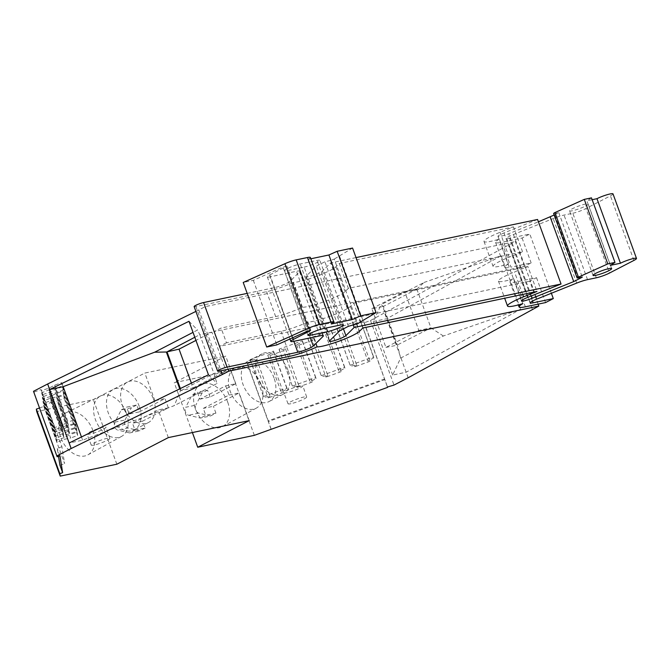 <?xml version="1.0" encoding="UTF-8"?>
<svg xmlns="http://www.w3.org/2000/svg" width="670" height="670" viewBox="0 0 670 670"><rect width="100%" height="100%" fill="white"/><g stroke="black" fill="none" stroke-linecap="round" stroke-linejoin="round"><path stroke-width="0.5" stroke-dasharray="3.35 2.51" d="M126.404 413.03A22.78 15.536 -117.3 0 1 126.839 430.299A22.78 15.536 -117.3 0 1 121.588 436.405A22.78 15.536 -117.3 0 1 95.4 419.546A22.78 15.536 -117.3 0 1 100.668 395.937A22.78 15.536 -117.3 0 1 108.691 395.183A22.78 15.536 -117.3 0 1 126.404 413.03M261.208 384.722A22.78 15.536 -117.3 0 1 261.652 401.983A22.78 15.536 -117.3 0 1 256.392 408.089A22.78 15.536 -117.3 0 1 230.204 391.23A22.78 15.536 -117.3 0 1 235.472 367.629A22.78 15.536 -117.3 0 1 243.495 366.867A22.78 15.536 -117.3 0 1 261.208 384.722M92.921 430.534A23.693 16.164 -117.3 0 1 87.912 454.846A23.693 16.164 -117.3 0 1 60.669 437.309A23.693 16.164 -117.3 0 1 66.154 412.753A23.693 16.164 -117.3 0 1 92.921 430.534M227.733 402.218A23.693 16.164 -117.3 0 1 222.716 426.53A23.693 16.164 -117.3 0 1 195.481 408.993A23.693 16.164 -117.3 0 1 200.958 384.438A23.693 16.164 -117.3 0 1 227.733 402.218M139.276 406.38A22.78 15.536 62.7 0 0 113.314 389.396A22.78 15.536 62.7 0 0 107.837 395.627A22.78 15.536 62.7 0 0 108.272 412.887A22.78 15.536 62.7 0 0 125.985 430.735A22.78 15.536 62.7 0 0 134.234 429.872A22.78 15.536 62.7 0 0 139.276 406.38M274.08 378.064A22.78 15.536 62.7 0 0 248.118 361.088A22.78 15.536 62.7 0 0 242.641 367.311A22.78 15.536 62.7 0 0 243.076 384.58A22.78 15.536 62.7 0 0 260.789 402.427A22.78 15.536 62.7 0 0 269.038 401.556A22.78 15.536 62.7 0 0 274.08 378.064M538.119 304.138L529.761 281.166L536.519 277.673L516.319 281.919A21.792 2.956 -20 0 1 510.004 282.053A21.792 2.956 -20 0 1 513.756 278.737A23.768 3.224 -20 0 1 498.447 281.107A23.768 3.224 -20 0 1 504.611 276.375A23.768 3.224 -20 0 1 514.501 271.928L527.927 266.543L536.988 291.442M153.43 399.06A22.78 15.536 -117.3 0 1 148.388 422.552A22.78 15.536 -117.3 0 1 122.426 405.568A22.78 15.536 -117.3 0 1 127.467 382.076A22.78 15.536 -117.3 0 1 153.43 399.06M288.234 370.745A22.78 15.536 -117.3 0 1 283.192 394.236A22.78 15.536 -117.3 0 1 257.23 377.26A22.78 15.536 -117.3 0 1 262.272 353.768A22.78 15.536 -117.3 0 1 288.234 370.745M596.308 277.79L572.808 213.244L564.048 215.087A11.884 1.616 160 0 0 553.186 218.554L513.429 234.508A9.908 1.348 160 0 0 509.309 236.359A9.908 1.348 160 0 0 506.738 238.336A9.908 1.348 160 0 0 509.61 238.269L529.803 234.031L522.081 238.026L501.889 242.264L510.95 267.163L531.143 262.916L524.392 266.417L214.341 331.533L221.092 328.04L275.663 316.575A21.792 2.956 160 0 0 302.438 307.237A23.768 3.224 160 0 0 339.497 295.168A23.768 3.224 160 0 0 345.058 291.634L348.358 288.368L522.55 251.786L509.125 257.171A23.768 3.224 160 0 0 499.242 261.618A23.768 3.224 160 0 0 493.078 266.35A23.768 3.224 160 0 0 508.388 263.988L499.326 239.09A23.768 3.224 -20 0 1 484.016 241.46A23.768 3.224 -20 0 1 490.18 236.728A23.768 3.224 -20 0 1 500.063 232.281L513.488 226.887L339.296 263.478L335.997 266.735A23.768 3.224 -20 0 1 330.436 270.27A23.768 3.224 -20 0 1 293.376 282.338L302.438 307.237M585.588 206.017A9.908 1.348 160 0 0 588.159 204.048A9.908 1.348 160 0 0 582.104 204.936A9.908 1.348 160 0 0 572.113 208.847A9.908 1.348 160 0 0 569.542 210.824A9.908 1.348 160 0 0 575.597 209.936A9.908 1.348 160 0 0 585.588 206.017M537.558 219.467L503.999 232.934A8.911 1.206 160 0 0 500.289 234.601A8.911 1.206 160 0 0 497.978 236.376A8.911 1.206 160 0 0 508.714 233.721L538.412 221.803M304.155 267.104A9.908 1.348 160 0 0 317.329 262.364A9.908 1.348 160 0 0 319.892 260.387A9.908 1.348 160 0 0 317.027 260.446L300.168 263.988A9.908 1.348 160 0 0 289.859 267.397A9.908 1.348 160 0 0 284.432 270.705A9.908 1.348 160 0 0 287.304 270.638L304.155 267.104L326.315 327.982M353.953 325.009L330.461 260.454L334.229 259.072L357.721 323.627M330.461 260.454L324.891 261.761L316.341 266.183L306.115 276.274A8.911 1.206 160 0 0 305.889 276.718A8.911 1.206 160 0 0 313.468 275.236A8.911 1.206 160 0 0 322.412 271.074L330.678 262.916L356.03 257.59M348.392 326.307L324.891 261.761M554.182 215.011L558.78 212.633L554.299 213.454L577.8 278M558.78 212.633L582.272 277.187M610.353 265.362L586.861 200.807L592.154 199.702M591.484 197.868L586.861 200.807M247.188 293.385L274.323 287.69A9.908 1.348 160 0 0 289.817 281.475L299.607 271.811A11.884 1.616 160 0 0 299.909 271.216A11.884 1.616 160 0 0 296.458 271.283L270.178 276.81L293.669 341.357M292.74 337.73L269.868 274.893A9.908 1.348 160 0 0 267.305 276.869A9.908 1.348 160 0 0 270.178 276.81M269.868 274.893L286.132 266.484L282.974 267.012L253.327 280.345L243.218 282.472M253.327 280.345L276.819 344.891M331.298 323.97L307.806 259.424A9.908 1.348 160 0 0 310.369 257.447M352.562 248.051L334.229 259.072M339.598 256.3L363.09 320.846M339.832 330.729L316.341 266.183M553.604 213.437L554.299 213.454M572.808 213.244A9.908 1.348 160 0 0 585.99 208.504L609.482 273.05M339.296 263.478L348.358 288.368M522.55 251.786L513.488 226.887M307.806 259.424L310.855 258.779M353.333 325.151L330.678 262.916M613.008 193.89A9.908 1.348 -20 0 1 610.437 195.858L585.99 208.504M385.912 347.395L396.799 345.284L382.704 306.559L371.817 308.669L385.912 347.395L418.8 330.394L430.936 327.848L396.799 345.284M180.364 388.541L181.109 390.585L193.144 387.88L191.411 383.131M50.778 400.794L64.203 437.678L70.115 434.621L56.69 397.729L50.778 400.794L43.282 403.181L42.964 401.196L50.367 398.223L56.565 396.925L63.549 394.404L63.014 391.029L56.029 393.541L50.108 396.598L42.612 398.993L42.294 397.009L49.697 394.035L55.895 392.729L62.88 390.216L62.343 386.841L55.359 389.354L49.438 392.411L41.942 394.806L41.624 392.821L49.027 389.848L55.225 388.541L62.21 386.029L61.674 382.654L54.689 385.166L48.768 388.223L41.272 390.618L41.105 389.555L33.651 392.235M39.396 408.03L43.801 406.447L43.634 405.384L51.037 402.41L64.462 439.294L70.66 437.996L57.235 401.112L64.22 398.6L63.684 395.216L56.69 397.729M51.037 402.41L57.235 401.112M50.108 396.598L63.533 433.49L69.454 430.425L56.029 393.541M50.367 398.223L63.792 435.106L69.99 433.808L56.565 396.925M49.438 392.411L62.863 429.294L68.784 426.237L55.359 389.354M49.697 394.035L63.122 430.919L69.32 429.621L55.895 392.729M48.768 388.223L62.193 425.107L68.114 422.05L54.689 385.166M49.027 389.848L62.452 426.731L68.65 425.425L55.225 388.541M343.233 328.057L356.658 364.941L350.469 366.239L337.043 329.355L343.233 328.057L341.415 329.858L327.705 334.791L325.536 334.422L331.449 331.365L331.29 330.352L307.999 338.735L308.158 339.749L314.356 338.451L312.53 340.251L298.828 345.184L296.659 344.824L302.572 341.767L302.404 340.754L279.122 349.137L279.281 350.15L285.479 348.844L283.653 350.644L269.943 355.577L267.774 355.217L273.687 352.16L273.528 351.147L250.237 359.53L250.396 360.544L256.593 359.237L254.767 361.038L247.456 363.676L247.624 364.756L230.857 370.795L174.242 382.687L225.715 356.072L144.837 373.056L93.356 399.672L36.741 411.564M532.39 309.389L508.89 244.843L370.51 320.52L364.078 322.84L363.902 321.759L356.582 324.389L354.413 324.029L367.838 360.912L373.76 357.855L360.167 319.959L336.876 328.342L337.043 329.355M354.413 324.029L360.334 320.972M314.356 338.451L327.781 375.334L321.583 376.632L308.158 339.749M325.536 334.422L338.961 371.314L344.874 368.249L331.449 331.365M285.479 348.844L298.904 385.727L292.706 387.034L279.281 350.15M296.659 344.824L310.084 381.707L315.997 378.651L302.572 341.767M256.593 359.237L270.018 396.129L263.821 397.427L250.396 360.544M267.774 355.217L281.199 392.101L287.112 389.044L273.687 352.16M316.877 346.892L307.815 321.994A23.768 3.224 -20 0 0 330.117 316.24A23.768 3.224 -20 0 0 350.427 306.391L353.735 303.125L362.797 328.024M293.376 282.338A21.792 2.956 -20 0 1 266.601 291.676L195.858 306.542A5.946 0.804 -20 0 1 194.133 306.575M499.326 239.09A21.792 2.956 160 0 0 495.574 242.398A21.792 2.956 160 0 0 501.889 242.264M508.388 263.988A21.792 2.956 160 0 0 504.636 267.297A21.792 2.956 160 0 0 510.95 267.163M371.817 308.669L404.705 291.659L418.8 330.394M382.704 306.559L383.424 306.408L381.138 304.641L423.993 282.48L416.849 289.155L404.705 291.659M416.882 289.105L383.424 306.408M400.61 358.098L443.373 335.997L520.632 309.222L406.146 372.219L392.67 375.049L400.61 358.098L397.469 345.142L383.391 306.45M270.018 396.129L268.193 397.93L254.767 361.038M356.582 324.389L370.007 361.281L367.838 360.912M356.658 364.941L354.84 366.741L341.415 329.858M327.705 334.791L341.13 371.674L338.961 371.314M327.781 375.334L325.955 377.135L312.53 340.251M298.828 345.184L312.253 382.067L310.084 381.707M298.904 385.727L297.078 387.528L283.653 350.644M269.943 355.577L283.368 392.461L281.199 392.101M64.203 437.678L56.707 440.073L43.282 403.181M42.964 401.196L56.389 438.08L63.792 435.106M63.533 433.49L56.037 435.877L42.612 398.993M42.294 397.009L55.719 433.892L63.122 430.919M62.863 429.294L55.367 431.689L41.942 394.806M41.624 392.821L55.049 429.705L62.452 426.731M62.193 425.107L54.697 427.502L41.272 390.618M43.634 405.384L57.059 442.267L64.462 439.294M193.144 387.88L226.033 370.878L211.938 332.153L195.95 340.41M181.109 390.585L213.898 373.425L226.033 370.878M179.753 388.843L180.439 390.727L174.242 405.643L82.619 440.173L69.136 443.004M211.938 332.153L199.819 334.732L197.524 330.042L193.027 332.37M194.811 337.261L199.752 334.707M63.684 395.216L77.109 432.1L70.115 434.621M77.109 432.1L77.645 435.483L70.66 437.996M57.059 442.267L56.707 440.073M77.645 435.483L64.22 398.6M63.014 391.029L76.439 427.912L69.454 430.425M76.439 427.912L76.975 431.296L69.99 433.808M56.389 438.08L56.037 435.877M76.975 431.296L63.549 394.404M62.343 386.841L75.769 423.725L68.784 426.237M75.769 423.725L76.305 427.1L69.32 429.621M55.719 433.892L55.367 431.689M76.305 427.1L62.88 390.216M61.674 382.654L75.099 419.537L68.114 422.05M75.099 419.537L75.635 422.912L68.65 425.425M55.049 429.705L54.697 427.502M75.635 422.912L62.21 386.029M336.876 328.342L350.469 366.239M350.301 365.225L373.592 356.842L373.76 357.855M370.007 361.281L354.84 366.741M373.592 356.842L360.167 319.959M307.999 338.735L321.583 376.632M321.424 375.619L344.715 367.235L344.874 368.249M341.13 371.674L325.955 377.135M344.715 367.235L331.29 330.352M279.122 349.137L292.706 387.034M292.547 386.021L315.83 377.637L315.997 378.651M312.253 382.067L297.078 387.528M315.83 377.637L302.404 340.754M250.237 359.53L263.821 397.427M263.662 396.414L286.953 388.031L287.112 389.044M283.368 392.461L268.193 397.93M286.953 388.031L273.528 351.147M513.756 278.737L522.818 303.636M527.927 266.543L353.735 303.125M307.815 321.994A21.792 2.956 -20 0 1 281.031 331.332L226.468 342.789L221.092 328.04M443.373 335.997L430.936 327.848L416.849 289.155M551.368 293.259L529.803 234.031M522.081 238.026L531.143 262.916M536.519 277.673L545.581 302.572M392.67 375.049L373.198 321.567L381.138 304.641M364.078 322.84L387.436 387.009M363.902 321.759L387.503 386.984M384.714 378.927L268.26 420.844L247.456 363.676M199.936 399.161L210.045 397.042L235.781 383.734L225.673 385.853L199.936 399.161L197.416 392.252L192.047 395.024L185.682 407.268L195.791 405.141A4.95 3.559 -101.9 0 0 198.697 413.13L210.548 415.953L200.439 418.08L188.588 415.249A4.95 3.559 78.1 0 1 185.682 407.268M225.673 385.853L229.031 395.074L203.295 408.382L205.807 415.3L200.439 418.08M142.626 421.128L132.518 423.247L135.038 430.165L145.147 428.038L142.626 421.128L168.371 407.821L165.013 398.6L139.276 411.908L136.755 404.99L126.647 407.109L129.159 414.026L139.276 411.908M145.147 428.038L139.77 430.818L127.928 427.996L117.82 430.115A4.95 3.559 78.1 0 1 114.913 422.134L121.27 409.889L131.387 407.762L136.755 404.99M114.913 422.134L125.022 420.006A4.95 3.559 -101.9 0 0 127.928 427.996M125.022 420.006L131.387 407.762M43.801 406.447L64.613 463.615L61.908 446.722L41.105 389.555M61.908 446.722L57.252 448.406L58.516 456.295M59.94 455.776L57.252 448.406M199.819 334.732L213.898 373.425L216.996 383.541L174.242 405.643M81.455 436.974L82.619 440.173M524.392 266.417L515.331 241.518L508.89 244.843M195.891 311.408L205.28 306.634L515.331 241.518M205.28 306.634L214.341 331.533M226.468 342.789L219.71 346.281L228.068 369.254M529.761 281.166L219.71 346.281M373.198 321.567L386.682 318.736L501.16 255.739L423.993 282.48M501.16 255.739L520.632 309.222M408.164 377.754L384.672 313.208M370.51 320.52L394.002 385.074M271.057 428.901L268.368 421.522L384.823 379.605M268.368 421.522L268.26 420.844M271.116 429.303L247.624 364.756M229.031 395.074L239.14 392.955L213.403 406.263L203.295 408.382M210.045 397.042L207.533 390.124L197.416 392.252M207.533 390.124L202.156 392.905L192.047 395.024M202.156 392.905L195.791 405.141M210.548 415.953L215.916 413.181L205.807 415.3M215.916 413.181L213.403 406.263M168.371 407.821L158.262 409.94L132.518 423.247M135.038 430.165L129.662 432.946L139.77 430.818M129.662 432.946L117.82 430.115M121.27 409.889L126.647 407.109M129.159 414.026L154.904 400.719L165.013 398.6M59.948 465.298L64.613 463.615M208.462 374.781L216.996 383.541M188.999 321.298L197.524 330.042M198.839 309.959L220.966 370.745M254.349 435.341L230.857 370.795M192.391 432.552L174.242 382.687M235.781 383.734L225.715 356.072M249.207 420.618L239.14 392.955M154.904 400.719L144.837 373.056M168.329 437.602L158.262 409.94M116.848 464.218L93.356 399.672M286.76 392.704A10.109 1.373 -20 0 1 283.829 392.771A10.109 1.373 -20 0 1 289.365 389.396A10.109 1.373 -20 0 1 299.9 385.912A10.109 1.373 -20 0 1 302.832 385.853A10.109 1.373 -20 0 1 297.279 389.228A10.109 1.373 -20 0 1 286.76 392.704M290.922 403.7A9.908 1.348 -20 0 1 288.05 403.759A9.908 1.348 -20 0 1 293.468 400.459A9.908 1.348 -20 0 1 303.795 397.042A9.908 1.348 -20 0 1 306.667 396.992A9.908 1.348 -20 0 1 301.224 400.291A9.908 1.348 -20 0 1 290.922 403.7M89.948 434.043A10.109 1.373 -20 0 1 87.016 434.101A10.109 1.373 -20 0 1 92.544 430.735A10.109 1.373 -20 0 1 103.088 427.242A10.109 1.373 -20 0 1 106.019 427.184A10.109 1.373 -20 0 1 100.458 430.567A10.109 1.373 -20 0 1 89.948 434.043M94.11 445.031A9.908 1.348 -20 0 1 91.237 445.098A9.908 1.348 -20 0 1 96.656 441.798A9.908 1.348 -20 0 1 106.974 438.381A9.908 1.348 -20 0 1 109.855 438.322A9.908 1.348 -20 0 1 104.411 441.631A9.908 1.348 -20 0 1 94.11 445.031M522.692 294.44L514.501 271.928M532.474 301.081L509.61 238.269M335.997 266.735L345.058 291.634M509.125 257.171L500.063 232.281M531.352 295.931L508.714 233.721M587.54 279.633L564.048 215.087M319.959 335.838L296.458 271.283M299.607 271.811L322.789 335.494M306.466 331.558L282.974 267.012M286.132 266.484L309.448 330.536M576.677 283.1L553.186 218.554M340.519 325L317.027 260.446M293.845 341.315L274.323 287.69M310.336 337.856L289.817 281.475M329.606 340.821L306.115 276.274M343.442 328.861L322.412 271.074M503.999 232.934L527.491 297.48M633.929 260.412L610.437 195.858M513.429 234.508L536.921 299.055M287.304 270.638L310.16 333.451M323.669 328.534L300.168 263.988M350.427 306.391L359.489 331.281M275.663 316.575L266.601 291.676M195.858 306.542L219.35 371.088M516.319 281.919L525.381 306.81M290.093 356.231L281.031 331.332M198.697 413.13L188.588 415.249M125.985 430.735L127.049 430.86L126.329 431.229L126.839 430.299M260.789 402.427L261.853 402.544L261.132 402.913L261.652 401.983M242.641 367.311L243.151 366.381L242.431 366.75L243.495 366.867M107.837 395.627L108.347 394.689L107.627 395.066L108.691 395.183M121.588 436.405L87.912 454.846M256.392 408.089L222.716 426.53M148.388 422.552L134.234 429.872M283.192 394.236L269.038 401.556M506.738 238.336L530.238 302.882M611.651 268.595L588.159 204.048M497.978 236.376L521.469 300.922M299.909 271.216L323.401 335.762M267.305 276.869L289.917 339.003M286.835 265.948L310.327 330.494M343.392 324.933L319.892 260.387M305.889 276.718L329.38 341.264M307.924 335.251L284.432 270.705M593.034 275.37L569.542 210.824M484.016 241.46L493.078 266.35M495.574 242.398L504.636 267.297M262.272 353.768L248.118 361.088M127.467 382.076L113.314 389.396M510.004 282.053L518.329 304.917M498.447 281.107L504.678 298.225M235.472 367.629L200.958 384.438M100.668 395.937L66.154 412.753M288.05 403.759L283.829 392.771M306.667 396.992L302.832 385.853M91.237 445.098L87.016 434.101M109.855 438.322L106.019 427.184"/><path stroke-width="1" d="M592.154 199.702L596.97 198.689L620.462 263.235A9.908 1.348 -20 0 1 630.453 259.323A9.908 1.348 -20 0 1 636.5 258.436A9.908 1.348 -20 0 1 633.929 260.412L609.482 273.05A9.908 1.348 -20 0 1 596.308 277.79L587.54 279.633A11.884 1.616 -20 0 0 576.677 283.1L536.921 299.055A9.908 1.348 160 0 0 532.801 300.905A9.908 1.348 160 0 0 530.238 302.882A9.908 1.348 160 0 0 533.102 302.823L553.303 298.577L545.581 302.572L525.381 306.81A21.792 2.956 -20 0 1 519.066 306.944A21.792 2.956 -20 0 1 522.818 303.636A23.768 3.224 -20 0 1 507.508 306.006A23.768 3.224 -20 0 1 513.672 301.274A23.768 3.224 -20 0 1 523.563 296.827L536.988 291.442L362.797 328.024L359.489 331.281A23.768 3.224 -20 0 1 339.179 341.13A23.768 3.224 -20 0 1 316.877 346.892A21.792 2.956 -20 0 1 290.093 356.231L219.35 371.088A5.946 0.804 -20 0 1 217.624 371.121A5.946 0.804 -20 0 1 219.165 369.941A5.946 0.804 -20 0 1 227.071 367.093L297.815 352.236A9.908 1.348 160 0 0 313.309 346.022L323.099 336.357A11.884 1.616 -20 0 0 323.401 335.762A11.884 1.616 -20 0 0 319.959 335.838L293.669 341.357A9.908 1.348 -20 0 1 290.797 341.415A9.908 1.348 -20 0 1 293.359 339.447L309.624 331.039L310.327 330.494L306.466 331.558L276.819 344.891L266.71 347.018L243.218 282.472L284.901 263.72L308.401 328.267A9.908 1.348 -20 0 1 319.674 324.439L296.182 259.885L307.497 257.514L330.988 322.061L319.674 324.439M217.624 371.121L194.133 306.575A5.946 0.804 -20 0 1 195.673 305.394A5.946 0.804 -20 0 1 203.58 302.547L247.188 293.385M609.08 270.571A9.908 1.348 160 0 0 611.651 268.595A9.908 1.348 160 0 0 605.596 269.482A9.908 1.348 160 0 0 595.605 273.402A9.908 1.348 160 0 0 593.034 275.37A9.908 1.348 160 0 0 599.089 274.482A9.908 1.348 160 0 0 609.08 270.571M310.855 258.779L328.911 254.985L352.403 319.54L360.644 315.83L376.054 312.597L357.721 323.627L348.392 326.307L339.832 330.729L329.606 340.821A8.911 1.206 160 0 0 329.38 341.264A8.911 1.206 160 0 0 336.96 339.782A8.911 1.206 160 0 0 345.904 335.62L354.17 327.463L561.05 284.013L527.491 297.48A8.911 1.206 160 0 0 523.781 299.147A8.911 1.206 160 0 0 521.469 300.922A8.911 1.206 160 0 0 532.206 298.267L573.713 281.609L582.272 277.187L577.8 278L577.105 277.983L577.875 277.388L607.782 263.921L614.976 262.414L610.353 265.362L620.462 263.235M340.821 326.91A9.908 1.348 -20 0 1 327.647 331.65L310.796 335.193A9.908 1.348 160 0 1 307.924 335.251A9.908 1.348 160 0 1 313.359 331.943A9.908 1.348 160 0 1 323.669 328.534L340.519 325A9.908 1.348 -20 0 1 343.392 324.933A9.908 1.348 -20 0 1 340.821 326.91M578.444 277.12L554.953 212.566L554.383 212.842L553.604 213.437L577.105 277.983M554.953 212.566L584.29 199.375L591.484 197.868L614.976 262.414M296.182 259.885A9.908 1.348 160 0 0 284.901 263.72M330.988 322.061A9.908 1.348 -20 0 1 333.861 322.002A9.908 1.348 -20 0 1 331.298 323.97L352.403 319.54M333.861 322.002L310.369 257.447A9.908 1.348 160 0 0 307.497 257.514M328.911 254.985L337.152 251.284L352.562 248.051L376.054 312.597M360.644 315.83L337.152 251.284M538.412 221.803L554.182 215.011M550.221 217.063L573.713 281.609M584.29 199.375L607.782 263.921M266.71 347.018L308.401 328.267M354.17 327.463L353.333 325.151M356.03 257.59L537.558 219.467L561.05 284.013M596.97 198.689A9.908 1.348 -20 0 1 606.953 194.777A9.908 1.348 -20 0 1 613.008 193.89L636.5 258.436M180.364 388.541L167.014 351.859L179.049 349.154L191.411 383.131M195.95 340.41L179.049 349.154M167.014 351.859L194.811 337.261M193.027 332.37L154.669 352.202L166.294 352.01M166.353 352.035L179.753 388.843M553.303 298.577L551.368 293.259M387.436 387.009L394.002 385.074L408.164 377.754L538.822 306.064L538.119 304.138M192.391 432.552L197.734 447.233L254.349 435.341L387.57 387.386M57.143 456.789L33.5 391.305L57.143 456.789L59.94 455.776L62.637 472.668L59.839 473.682L36.347 409.127L39.396 408.03M154.669 352.202L63.148 386.682L81.455 436.974M58.516 456.295L59.948 465.298L62.637 472.668M63.148 386.682L49.672 389.521L69.136 443.004L208.462 374.781L188.999 321.298L49.672 389.521L47.654 383.985L195.891 311.408M197.734 447.233L249.207 420.618L168.329 437.602L116.848 464.218L60.233 476.11L36.741 411.564L36.347 409.127M33.5 391.305L47.654 383.985M220.966 370.745L222.34 374.513L228.772 371.18L538.822 306.064M228.068 369.254L228.772 371.18M60.233 476.11L59.839 473.682M56.992 455.851L71.154 448.531L69.136 443.004M71.154 448.531L222.34 374.513M523.563 296.827L522.692 294.44M533.102 302.823L532.474 301.081M227.071 367.093L203.58 302.547M532.206 298.267L531.352 295.931M326.315 327.982L327.647 331.65M322.789 335.494L323.099 336.357M293.359 339.447L292.74 337.73M309.448 330.536L309.624 331.039M297.815 352.236L293.845 341.315M313.309 346.022L310.336 337.856M345.904 335.62L343.442 328.861M310.16 333.451L310.796 335.193M289.917 339.003L290.797 341.415M518.329 304.917L519.066 306.944M504.678 298.225L507.508 306.006"/></g></svg>
